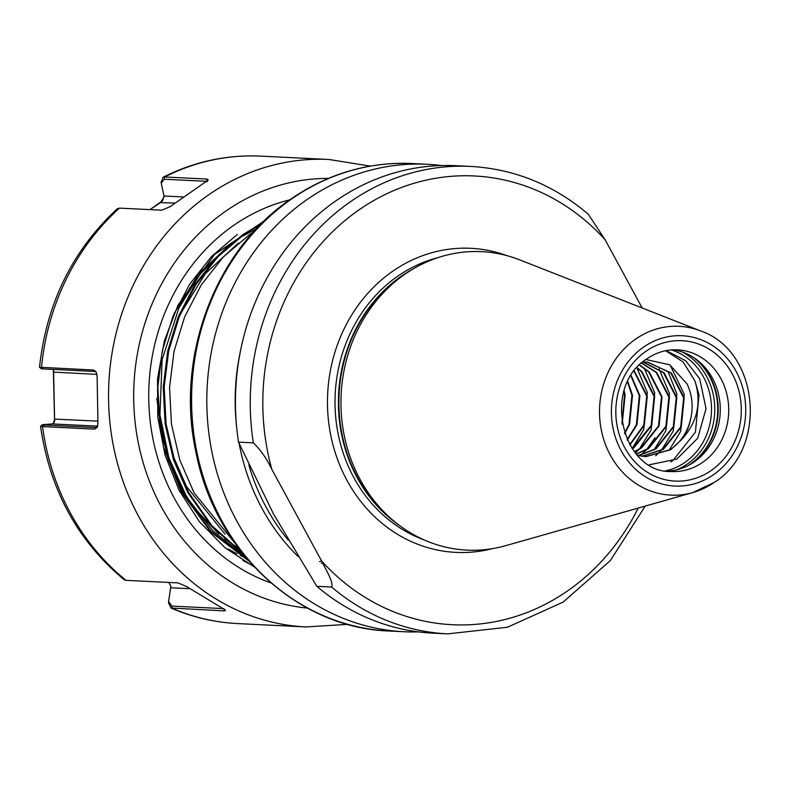 <?xml version="1.0" encoding="UTF-8"?>
<svg xmlns="http://www.w3.org/2000/svg" width="790" height="790" viewBox="0 0 790 790"><rect width="100%" height="100%" fill="white"/><g stroke="black" fill="none" stroke-linecap="round" stroke-linejoin="round"><path stroke-width="1.19" d="M642.043 456.235L662.889 449.234L680.684 426.975L683.636 397.884L670.898 373.087L647.602 362.067L642.784 362.057M642.319 456.274L663.452 449.263L681.247 426.995L684.199 397.903L671.461 373.117L646.941 362.018M638.379 455.504L655.502 448.868L673.307 426.61L676.25 397.518L663.511 372.722L642.951 362.047M638.656 455.573L656.065 448.898L673.87 426.64L676.823 397.548L664.074 372.752L643.238 362.027M636.335 453.993L648.116 448.513L665.921 426.245L668.873 397.153L656.125 372.357L641.51 363.173M636.464 454.141L648.679 448.542L666.483 426.274L669.436 397.182L656.688 372.386L641.638 363.054M634.39 451.643L640.73 448.147L658.534 425.889L661.487 396.797L648.738 372.001L639.456 365.128M634.548 451.85L641.292 448.177L659.097 425.909L662.05 396.817L649.301 372.031L639.633 364.96M632.128 448.572L651.148 425.524L654.1 396.432L641.362 371.636L636.918 367.834M632.316 448.829L633.906 447.812L651.711 425.553L654.663 396.462L641.924 371.665L637.125 367.597M629.669 444.661L643.761 425.158L646.714 396.067L634.054 371.359M629.867 444.997L644.324 425.188L647.277 396.096L634.281 371.053M627.092 439.704L636.375 424.803L639.327 395.711L630.914 375.931M627.3 440.129L636.938 424.832L639.89 395.741L631.161 375.536M624.485 433.147L628.998 424.437L631.941 395.346L627.537 382.113M624.683 433.73L629.561 424.467L632.514 395.375L627.803 381.56M621.957 423.173L624.564 394.98L623.843 391.702M622.145 424.181L625.127 395.01L624.139 390.734M637.639 455.435L645.44 456.6M645.726 456.61L670.275 449.599C680.802 442.301 687.586 432.11 690.638 419.016C693.462 406.692 692.267 395.01 687.053 383.95L669.802 364.842L646.023 359.499M637.49 455.277L646.003 456.63L670.838 449.619L681.8 439.349A47.272 42.176 92.8 0 0 690.638 419.016M667.195 471.146A60.929 54.372 92.8 0 0 692.139 463.296A60.929 54.372 92.8 0 0 712.452 378.203A60.929 54.372 92.8 0 0 697.195 360.072A60.929 54.372 92.8 0 0 673.139 349.812M405.359 273.893A149.419 133.332 92.8 0 0 360.151 479.54A149.419 133.332 92.8 0 0 397.568 524.007A149.419 133.332 92.8 0 0 505.709 545.663L692.702 492.614A84.51 75.415 -87.2 0 1 605.189 443.743A84.51 75.415 -87.2 0 1 635.95 338.88A84.51 75.415 -87.2 0 1 700.621 330.951L519.711 259.871A149.419 133.332 92.8 0 0 409.971 270.851A149.419 133.332 92.8 0 0 405.359 273.893M240.121 352.735A209.419 186.875 92.8 0 0 236.536 425.919M239.133 443.486A209.419 186.875 92.8 0 0 262.092 508.562A209.419 186.875 92.8 0 0 297.998 556.437M441.432 165.535A234.008 208.817 92.8 0 0 427.143 164.281A234.008 208.817 92.8 0 0 307.705 199.119A234.008 208.817 92.8 0 0 236.891 521.193A234.008 208.817 92.8 0 0 404.243 631.743A234.008 208.817 92.8 0 0 418.582 631.891M253.442 232.043L249.087 234.966L223.274 257.017L201.322 284.815L184.643 316.889L174.037 351.293L169.554 387.317L171.46 424.299L179.834 460.096L194.024 492.713L235.252 543.54M260.7 224.39L243.725 234.709L217.912 256.75L195.96 284.548L179.281 316.622L168.675 351.027L164.192 387.051L166.097 424.032L174.472 459.839L188.662 492.447L211.987 525.715L242.076 552.674M261.836 223.254L242.757 234.66L216.944 256.71L194.992 284.499L178.313 316.573L167.707 350.987L163.224 387.001L165.13 423.983L173.504 459.79L187.694 492.397L211.858 526.624L243.162 554.037M237.395 234.393L211.582 256.444L189.63 284.242L172.951 316.316L162.345 350.721L157.862 386.745L159.768 423.726L168.142 459.523L182.332 492.14L210.881 531.077L248.455 560.406M156.785 398.387L163.609 447.505L181.364 492.091L210.654 531.798L249.294 561.374M242.886 560.525L253.393 565.936M649.242 464.797L676.823 459.099L697.728 438.243L706.053 408.568L699.673 378.716L685.621 360.675L666.207 350.622M665.615 350.73L683.143 361.958L694.815 380.731C701.826 402.505 697.491 422.048 681.8 439.349M642.161 307.981L605.13 239.765L588.254 214.159C553.573 184.83 514.349 168.922 470.573 166.414L455.771 165.693A234.008 208.817 92.8 0 0 238.541 442.133L273.538 514.023L316.82 586.318A234.008 208.817 92.8 0 0 432.871 633.145L447.673 633.876A234.008 208.817 -87.2 0 1 331.632 587.039C333.745 582.447 325.845 569.541 321.56 560.93L271.849 469.379C266.773 458.684 260.601 449.846 253.343 442.854L238.541 442.133M316.82 586.318L331.632 587.039M695.694 383.446L699.002 394.961L695.437 432.12L672.912 460.57L670.819 461.903M670.127 365.039L684.239 394.23L680.674 431.399L668.923 450.458M668.103 371.715L676.852 393.874L673.287 431.034L661.536 450.093M660.815 450.883L655.67 455.781M659.038 368.891L669.466 393.509L665.901 430.678L654.16 449.737M655.009 437.769L646.773 449.372M646.052 450.162L640.907 455.05M644.265 368.16L654.693 392.788L651.128 429.948L639.387 449.006M638.666 449.796L635.466 452.976M636.908 367.844L647.306 392.423L643.741 429.592L632.109 448.532M319.525 561.641L321.609 560.979M251.131 564.86L252.721 565.215M321.362 563.27L322.626 562.914M228.192 549.03L236.961 553.81M240.348 555.469L246.618 558.254M256.296 228.952L240.436 237.296M232.062 242.728L198.981 273.399L174.077 313.61M167.164 456.472L180.219 486.225L187.24 497.927M194.419 508.098L218.712 533.852M224.804 538.79L238.827 548.438M238.392 243.044L205.311 273.705L180.406 313.916M173.494 456.788L186.549 486.541L225.041 534.159M207.148 181.927L206.625 181.315L164.31 179.251L161.219 183.191L164.014 195.989L162.661 200.601L150.001 209.627M53.532 369.424L54.638 421.406L52.495 423.934L45.07 424.447C41.702 424.694 41.366 424.892 44.062 425.04L96.084 427.588L97.397 426.975M227.678 246.441L200.166 274.051L178.955 307.804L162.138 359.667L159.926 414.77L168.902 457.924L186.875 497.315L212.727 530.732L245.107 556.446M254.429 567.062L224.844 547.569L199.317 521.607L179.152 490.402L165.12 455.238L157.793 417.426L157.536 378.874L164.369 340.836L177.987 305.167L214.544 254.518L264.314 220.835M161.239 182.411L162.987 177.306L164.656 176.98L206.97 179.054L208.274 180.041L170.146 206.654L161.772 210.199L119.458 208.125L117.236 208.827C72.413 250.489 46.501 303.301 39.5 367.241L93.516 370.016L95.906 371.547L97.121 376.238L97.95 423.361L97.13 427.499L94.563 429.138L42.541 426.59L40.547 426.324L42.265 424.793L44.062 425.04L42.541 426.59A234.008 208.817 92.8 0 0 126.025 580.344L178.046 582.892L186.549 586.536L223.402 608.833L225.604 610.354L224.291 610.868L171.035 608.043L168.635 603.066L168.596 601.467L171.845 606.088L222.899 608.586M168.922 582.447L170.887 586.358L168.872 582.437M53.71 423.272L54.54 419.085L53.335 369.414M149.972 209.627L160.449 202.615L164.063 196.967M40.547 426.324C49.8 489.84 77.637 540.943 124.079 579.643L126.025 580.344M170.887 586.358L168.596 601.467M223.866 608.636L224.291 610.868M96.202 372.031L95.086 371.468L43.075 368.91L41.277 368.713L39.51 367.261M53.71 372.12L96.982 374.371M97.812 421.139L54.54 419.085M96.617 427.518L94.563 429.138M93.516 370.016L95.086 371.468M160.449 202.615L174.758 203.03M206.97 179.054L206.634 181.562M711 470.633A70.29 62.716 -87.2 0 1 624.86 447.891A70.29 62.716 -87.2 0 1 646.121 351.155A70.29 62.716 -87.2 0 1 732.261 373.897A70.29 62.716 -87.2 0 1 711 470.633M671.362 471.541A60.929 54.372 92.8 0 0 702.458 462.476A60.929 54.372 92.8 0 0 720.895 378.617A60.929 54.372 92.8 0 0 677.316 349.832C666.632 349.368 656.589 352.31 647.217 358.65C601.545 385.954 621.325 473.18 671.362 471.541M690.5 464.283A63.546 56.702 92.8 0 0 710.052 376.613A63.546 56.702 92.8 0 0 695.664 358.927M688.208 465.537A63.733 56.87 92.8 0 0 709.538 376.475A63.733 56.87 92.8 0 0 693.511 357.455M676.339 469.922A63.733 56.87 92.8 0 0 706.576 376.326A63.733 56.87 92.8 0 0 682.125 351.935M665.407 470.86A62.094 55.409 92.8 0 0 703.535 377.107A62.094 55.409 92.8 0 0 671.332 349.921M437.887 257.649A146.604 130.824 92.8 0 0 398.219 275.868A146.604 130.824 92.8 0 0 353.861 477.644A146.604 130.824 92.8 0 0 424.062 539.876M492.318 548.665A152.223 135.831 -87.2 0 1 337.113 458.249A152.223 135.831 -87.2 0 1 393.094 270.97A152.223 135.831 -87.2 0 1 506.676 255.575M400.214 526.012A146.604 130.824 -87.2 0 1 357.238 477.812A146.604 130.824 -87.2 0 1 412.805 269.123M409.971 270.851L406.702 272.915A146.802 130.992 92.8 0 0 357.751 477.95A146.802 130.992 92.8 0 0 394.516 521.637L397.568 524.007M713.953 482.552A84.51 75.415 -87.2 0 1 692.702 492.614L714.377 482.354C768.295 449.026 759.674 350.78 700.621 330.951M643.83 346.928A75.257 67.15 92.8 0 0 621.058 450.507A75.257 67.15 92.8 0 0 713.291 474.859A75.257 67.15 92.8 0 0 736.053 371.28A75.257 67.15 92.8 0 0 643.83 346.928M292.478 198.369A234.008 208.817 92.8 0 0 197.786 456.373A234.008 208.817 92.8 0 0 389.016 631.003C297.712 628.109 214.979 551.124 195.969 452.403C174.857 357.1 215.166 249.561 291.48 198.616C328.541 173.454 368.683 161.762 411.916 163.54A234.008 208.817 92.8 0 0 292.478 198.369M248.811 464.964A207.336 185.008 92.8 0 0 266.339 507.595A207.336 185.008 92.8 0 0 288.281 540.172M253.343 442.854A234.008 208.817 -87.2 0 1 351.135 201.243A234.008 208.817 -87.2 0 1 470.573 166.414M605.13 239.765A224.646 200.463 92.8 0 0 359.667 209.409A224.646 200.463 92.8 0 0 271.849 469.379M321.56 560.93A224.646 200.463 92.8 0 0 638.211 508.069M97.684 426.156L52.495 423.934M171.845 606.088L172.269 608.32A234.008 208.817 92.8 0 0 237.731 623.587L305.967 626.934A234.008 208.817 -87.2 0 1 134.498 282.543A234.008 208.817 -87.2 0 1 328.867 159.471L260.631 156.124A234.008 208.817 92.8 0 0 164.656 176.98L164.31 179.251M328.452 178.382A215.285 192.108 92.8 0 0 157.566 291.806A215.285 192.108 92.8 0 0 307.399 608.073M270.94 582.911A198.448 177.078 -87.2 0 1 170.739 299.775A198.448 177.078 -87.2 0 1 289.713 199.86M119.458 208.125A234.008 208.817 92.8 0 0 66.261 279.196A234.008 208.817 92.8 0 0 41.495 367.469L43.075 368.91M189.561 588.678L170.926 587.77M164.014 195.989L182.954 196.917M404.243 631.743L389.016 631.003M645.242 506.074L610.364 560.564L563.171 602.089L507.417 627.24L447.673 633.876M427.143 164.281L411.916 163.54M305.967 626.934L347.827 624.357M192.967 506.064C174.402 479.313 163.392 448.878 159.926 414.77M162.987 177.306C194.044 161.664 226.592 154.603 260.631 156.124M237.731 623.587C214.683 622.431 192.454 617.247 171.035 608.043M370.273 166.117L328.867 159.471M161.219 183.191L161.19 181.493"/></g></svg>

